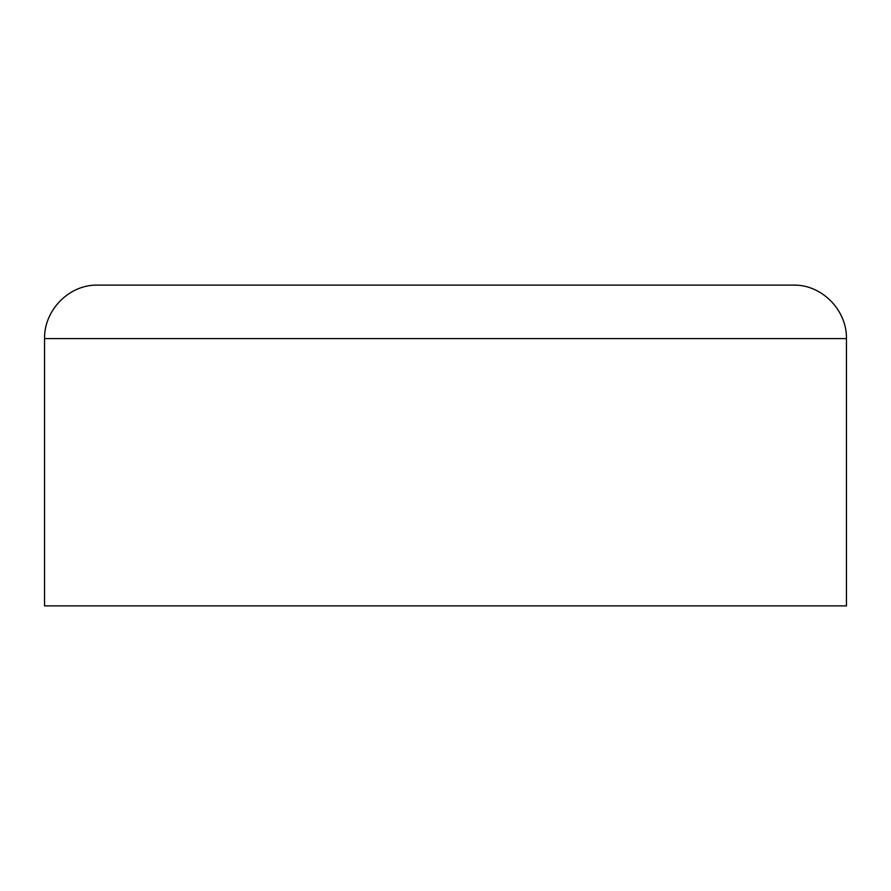 <?xml version="1.0" encoding="UTF-8"?>
<svg xmlns="http://www.w3.org/2000/svg" width="891" height="891" viewBox="0 0 891 891"><rect width="100%" height="100%" fill="white"/><g stroke="black" fill="none" stroke-linecap="round" stroke-linejoin="round"><path stroke-width="1.34" d="M836.794 605.88L54.184 605.88L846.45 605.88L846.45 338.58C846.985 310.213 821.747 284.184 792.99 285.12L98.01 285.12C69.253 284.184 44.015 310.213 44.55 338.58L846.45 338.58M44.55 338.58L44.55 605.88L54.184 605.88"/></g></svg>
